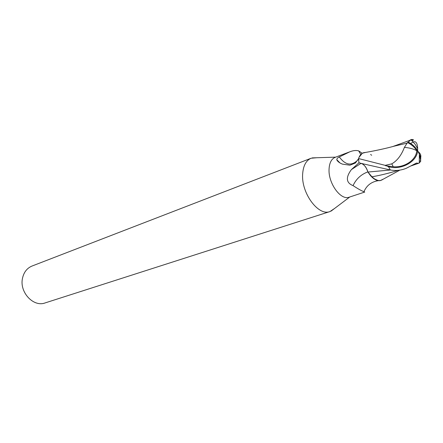 <?xml version="1.0" encoding="UTF-8"?>
<svg xmlns="http://www.w3.org/2000/svg" width="443" height="443" viewBox="0 0 443 443"><rect width="100%" height="100%" fill="white"/><g stroke="black" fill="none" stroke-linecap="round" stroke-linejoin="round"><path stroke-width="0.66" d="M316.712 157.747L311.136 158.234C306.091 160.41 303.261 165.66 302.652 173.977C301.09 193.037 318.39 216.394 329.969 211.56L334.615 208.437M349.71 151.849L335.146 157.343C331.453 158.921 329.426 162.83 329.06 169.082C328.119 183.258 340.833 200.74 349.211 197.174L364.755 192.052L363.958 191.714C361.715 190.939 358.082 188.906 353.06 185.623C346.127 182.881 345.557 177.549 351.354 169.625L359.029 162.758M311.136 158.234L32.04 266.033C27.012 268.137 23.828 272.224 22.493 278.293C19.27 292.17 33.452 307.392 45.075 302.934L329.969 211.56M362.512 163.96C364.988 165.544 366.798 168.24 367.945 172.056L367.878 172.056C366.433 167.46 364.235 164.58 361.294 163.428L390.316 169.968C395.732 170.97 401.037 170.417 406.225 168.312L416.459 163.057L418.596 163.301L419.277 162.974L420.772 161.163L419.355 154.164L417.594 150.626C417.284 161.662 400.937 170.644 388.456 166.646L385.233 165.361L358.603 158.566L358.775 158.024M390.505 170.001L367.945 172.05L371.948 176.779L367.945 172.056C366.505 167.465 364.296 164.591 361.316 163.434L358.941 162.736L362.418 163.904M367.878 172.056L370.481 175.6L372.214 177.039M374.59 178.955L377.696 180.362M380.742 180.395L382.946 179.26L381.39 180.19C378.505 181.204 375.359 180.068 371.948 176.779C383.023 174.957 395.051 171.413 398.035 170.339M358.603 158.649L355.408 162.996L349.959 165.189L342.5 164.148C339.77 163.085 337.909 161.739 336.907 160.111L336.791 159.713C336.83 158.638 337.671 157.719 339.316 156.949L349.71 151.855C353.099 150.504 356.083 150.177 358.664 150.864L362.258 153.284M338.629 162.016L336.907 160.111M358.105 159.701C351.792 166.291 345.529 165.372 339.316 156.949M365.724 152.392L362.308 153.25L359.002 157.398L358.647 158.411M367.828 171.89C361.017 174.453 356.089 179.033 353.06 185.623M370.481 175.6C373.925 179.504 377.231 181.159 380.399 180.567L382.326 179.714M371.876 176.79C375.299 180.091 378.466 181.226 381.368 180.201L382.193 179.797M371.671 155.271L370.614 154.457M364.135 152.591L362.85 152.99M364.273 152.569L362.308 153.25M358.791 157.979C359.788 155.194 361.344 153.455 363.454 152.757L365.126 152.492M420.706 159.53L420.739 157.259L418.585 152.436M404.404 147.381C401.413 155.238 397.205 160.731 391.773 163.86L393.223 166.712C404.465 167.914 416.342 159.812 416.747 150.698L416.752 150.637C414.548 147.148 411.458 144.451 407.488 142.535L404.404 147.381C409.537 147.824 413.651 148.931 416.747 150.698M409.216 140.564L411.397 139.479C413.297 139.479 413.862 139.75 413.086 140.293L410.356 140.154L408.285 142.148C412.306 144.191 415.407 147.021 417.594 150.626L416.752 150.637M385.377 165.682L393.223 166.712M391.773 163.86L385.233 165.35M407.244 143.117L393.81 146.251M408.285 142.148L407.488 142.535M417.594 150.626L417.671 148.649C417.361 141.638 415.047 139.944 410.744 143.56M419.576 161.091L420.108 160.82M410.683 166.025L418.618 163.295L411.514 165.555M358.603 158.566L358.896 162.719M361.017 163.345L351.354 169.625M420.739 157.259C421.166 155.233 420.313 153.372 418.186 151.667M362.047 163.55L361.316 163.428M388.456 166.646L390.316 169.968M349.76 196.997L331.015 211.156M336.791 159.707L340.014 162.991M358.664 150.864L360.774 154.485M378.366 180.666C371.428 181.752 366.627 185.434 363.958 191.714M399.841 170.134L381.368 180.201M395.627 145.719C386.894 148.405 370.232 151.761 363.459 152.757L363.426 152.763M335.683 157.143L312.204 157.891M417.943 151.229L417.616 150.282M413.086 140.293L412.151 140.841M410.356 140.154L392.791 146.533M417.671 148.649L415.058 144.119L411.547 140.298M419.277 162.974L419.355 154.164"/></g></svg>
